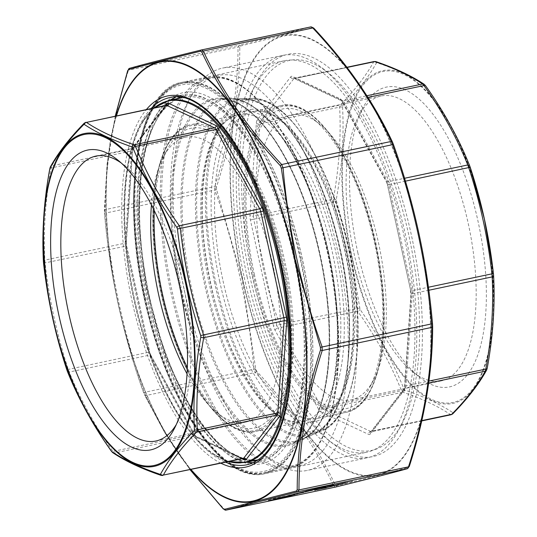 <?xml version="1.0" encoding="UTF-8"?>
<svg xmlns="http://www.w3.org/2000/svg" width="537" height="537" viewBox="0 0 537 537"><rect width="100%" height="100%" fill="white"/><g stroke="black" fill="none" stroke-linecap="round" stroke-linejoin="round"><path stroke-width="0.4" stroke-dasharray="2.69 2.01" d="M254.31 274.179A153.193 62.057 -101.9 0 0 369.704 387.519A153.193 62.057 -101.9 0 0 375.202 246.013A153.193 62.057 -101.9 0 0 313.064 118.758A153.193 62.057 -101.9 0 0 254.31 274.179M264.103 271.984A145.587 58.976 -101.9 0 0 351.305 399.83A145.587 58.976 -101.9 0 0 373.765 379.699A145.587 58.976 -101.9 0 0 378.988 245.214A145.587 58.976 -101.9 0 0 319.938 124.275A145.587 58.976 -101.9 0 0 291.262 114.918A145.587 58.976 -101.9 0 0 264.103 271.984M353.943 253.048A145.587 58.976 -101.9 0 0 412.47 371.537A145.587 58.976 -101.9 0 0 441.146 380.894A145.587 58.976 -101.9 0 0 468.835 226.278A145.587 58.976 -101.9 0 0 381.102 95.989A145.587 58.976 -101.9 0 0 358.642 116.12A145.587 58.976 -101.9 0 0 353.943 253.048M357.756 252.377A153.193 62.057 -101.9 0 0 419.35 377.061A153.193 62.057 -101.9 0 0 478.655 224.211A153.193 62.057 -101.9 0 0 362.703 108.299A153.193 62.057 -101.9 0 0 357.756 252.377M252.296 275.414A199.281 80.725 -101.9 0 0 402.414 422.854A199.281 80.725 -101.9 0 0 409.563 238.77A199.281 80.725 -101.9 0 0 328.725 73.227A199.281 80.725 -101.9 0 0 252.296 275.414M244.194 277.233A205.577 83.275 -101.9 0 0 367.335 457.766A205.577 83.275 -101.9 0 0 399.051 429.332A205.577 83.275 -101.9 0 0 406.428 239.435A205.577 83.275 -101.9 0 0 323.039 68.662A205.577 83.275 -101.9 0 0 282.543 55.445A205.577 83.275 -101.9 0 0 244.194 277.233M184.191 289.879A205.577 83.275 -101.9 0 0 266.835 457.195A205.577 83.275 -101.9 0 0 307.332 470.412A205.577 83.275 -101.9 0 0 346.425 252.075A205.577 83.275 -101.9 0 0 222.54 68.092A205.577 83.275 -101.9 0 0 190.823 96.526A205.577 83.275 -101.9 0 0 184.191 289.879M181.029 290.436A199.281 80.725 -101.9 0 0 261.15 452.631A199.281 80.725 -101.9 0 0 338.297 253.793A199.281 80.725 -101.9 0 0 187.46 103.003A199.281 80.725 -101.9 0 0 181.029 290.436M374.282 61.5L373.651 61.916C366.18 75.516 355.044 89.894 340.25 105.037L339.639 107.125C341.183 137.083 339.062 167.812 333.282 199.308L333.537 202.362C344.908 236.938 352.614 272.279 356.662 308.399L357.689 311.252C375.94 336.941 390.527 363.401 401.454 390.641L402.857 392.205C422.418 398.904 438.313 406.375 450.55 414.611L451.154 414.718M493.577 275.36C495.134 305.54 493.006 336.424 487.193 368.006L486.884 369.053C479.36 382.794 468.17 397.239 453.315 412.389L452.691 412.55C440.36 404.314 424.384 396.809 404.764 390.03L404.052 389.244C393.024 361.878 378.363 335.283 360.072 309.466L350.681 254.176L336.196 199.939C341.962 168.209 344.089 137.331 342.579 107.293L342.888 106.245C357.736 90.961 368.926 76.509 376.457 62.91L377.081 62.748C396.736 69.441 412.711 76.945 425.009 85.269L425.713 86.054C444.072 111.877 458.732 138.472 469.694 165.832M336.196 199.939A2.571 1.228 -169.7 0 0 333.282 199.308L253.424 216.143L259.78 123.953L339.639 107.125A2.571 1.457 177.2 0 1 342.579 107.293M342.888 106.245A2.571 2.094 44.2 0 0 340.25 105.037L260.391 121.872L293.793 78.744L373.651 61.916A2.571 2.323 29 0 1 376.457 62.91M377.081 62.748A2.571 2.121 109 0 0 375.947 61.634M359.555 308.03L276.803 325.227L253.686 219.19L336.323 201.469M425.009 85.269A2.571 2.349 123.8 0 0 424.23 84.336M404.052 389.244A2.571 1.517 158 0 1 401.454 390.641L321.596 407.469L277.83 328.08L357.689 311.252A2.571 1.289 144.7 0 0 360.072 309.466M452.691 412.55A2.571 2.349 123.8 0 1 450.55 414.611L370.698 431.446L323.005 409.033L402.857 392.205A2.571 2.121 109 0 0 404.764 390.03M452.812 413.779A2.571 2.094 44.2 0 0 453.315 412.389M486.616 370.107A2.571 2.323 29 0 0 486.884 369.053M154.22 107.877A184.627 74.791 -101.9 0 0 142.473 121.825A184.627 74.791 -101.9 0 0 133.908 300.109A184.627 74.791 -101.9 0 0 212.383 453.564A184.627 74.791 -101.9 0 0 228.769 461.585M162.785 475.493L162.1 475.406C142.54 468.707 126.645 461.236 114.408 452.993L113.005 451.429C94.754 425.74 80.167 399.28 69.239 372.047L68.212 369.194C56.841 334.618 49.136 299.27 45.088 263.15L44.833 260.103C43.289 230.145 45.403 199.415 51.183 167.913L51.8 165.832C59.271 152.226 70.407 137.855 85.202 122.705L86.45 122.389M154.247 210.578A153.193 62.057 78.1 0 1 167.296 149.481A153.193 62.057 78.1 0 1 274.078 230.4A153.193 62.057 78.1 0 1 255.149 427.848A153.193 62.057 78.1 0 1 223.936 418.242A153.193 62.057 78.1 0 1 187.346 367.61M151.441 204.98A145.587 58.976 78.1 0 1 163.235 157.307A145.587 58.976 78.1 0 1 185.695 137.17A145.587 58.976 78.1 0 1 273.165 266.238A145.587 58.976 78.1 0 1 246.725 421.847A145.587 58.976 78.1 0 1 245.738 422.082A145.587 58.976 78.1 0 1 217.062 412.725A145.587 58.976 78.1 0 1 187.037 373.859M121.134 162.919A145.587 58.976 78.1 0 1 124.53 165.463A145.587 58.976 78.1 0 1 183.58 286.396A145.587 58.976 78.1 0 1 178.358 420.88A145.587 58.976 78.1 0 1 176.284 424.572M67.427 371.47A2.571 1.517 -22 0 0 69.239 372.047L149.648 355.098L193.407 434.487L113.005 451.429A2.571 1.289 -35.3 0 1 111.401 451.228M112.77 452.664A2.571 2.349 123.8 0 0 114.408 452.993L194.817 436.051L242.509 458.457L162.1 475.406A2.571 2.121 109 0 1 161.053 475.366M43.557 263.197L125.497 246.208L148.615 352.245L66.783 369.724M49.793 168.725A2.571 1.228 10.3 0 1 51.183 167.913L131.592 150.971L125.235 243.154L44.833 260.103A2.571 1.457 -2.8 0 0 43.41 261.351M84.188 123.221A2.571 2.094 44.2 0 1 85.202 122.705L165.611 105.762L132.203 148.883L51.8 165.832A2.571 2.323 29 0 0 50.384 166.893M335.511 487.052A1.544 1.309 76.2 0 0 336.471 485.777L335.242 485.005C316.723 445.428 290.524 407.516 256.646 371.275L255.693 368.892L241.979 278.045L216.612 189.648L216.478 187.051C231.991 138.707 239.764 92.122 239.804 47.29L240.583 46.001L312.648 27.595A1.544 1.483 74.6 0 0 311.051 26.857L239.14 45.229L238.032 47.061C238.019 91.914 230.259 138.405 214.76 186.52L214.941 190.219C235.683 248.208 248.685 307.829 253.941 369.073L255.303 372.477C289.188 408.67 315.333 446.495 333.725 485.951L335.477 487.059M225.949 510.143L224.204 509.036C190.32 472.842 164.174 435.017 145.782 395.561L144.413 392.158C123.671 334.175 110.676 274.555 105.42 213.303L105.232 209.605C105.252 164.752 113.005 118.261 128.511 70.146L129.618 68.313L239.14 45.229A1.544 1.309 76.2 0 1 240.583 46.001M335.242 485.005A1.544 1.087 -25.3 0 1 333.725 485.951L224.204 509.036A1.544 0.92 137.1 0 1 223.271 508.915M312.648 27.595L313.877 28.367C347.869 64.682 374.067 102.594 392.466 142.097M432.634 326.321C432.607 371.403 424.834 417.987 409.308 466.082L408.536 467.371C392.211 471.936 368.194 478.071 336.471 485.777M249.826 276.045A205.577 83.275 -101.9 0 0 332.47 443.361A205.577 83.275 -101.9 0 0 412.06 238.247A205.577 83.275 -101.9 0 0 256.458 82.691A205.577 83.275 -101.9 0 0 249.826 276.045M247.04 276.535A200.026 81.027 -101.9 0 0 327.456 439.333A200.026 81.027 -101.9 0 0 366.858 452.194A200.026 81.027 -101.9 0 0 404.891 239.757A200.026 81.027 -101.9 0 0 284.355 60.741A200.026 81.027 -101.9 0 0 253.498 88.404A200.026 81.027 -101.9 0 0 247.04 276.535M256.646 371.275A1.544 0.92 -42.9 0 1 255.303 372.477L145.782 395.561A1.544 1.087 154.7 0 1 144.581 395.044L164.852 432.822L190.078 469.741M407.469 468.673A1.544 1.483 74.6 0 0 408.536 467.371M255.693 368.892L143.567 392.52L164.866 432.802L190.132 469.727M216.612 189.648L104.487 213.29C109.79 274.783 122.812 334.531 143.574 392.52L144.581 395.044A1.544 1.087 154.7 0 1 144.534 394.903M216.478 187.051A1.544 0.886 17.6 0 0 214.76 186.52L105.232 209.605A1.544 1.054 0.3 0 0 104.353 210.551L104.353 210.551A1.544 1.054 0.3 0 0 104.366 210.679L104.487 213.29C109.763 274.662 122.785 334.41 143.567 392.52M239.804 47.29A1.544 1.054 0.3 0 0 238.032 47.061L128.511 70.146A1.544 0.886 17.6 0 0 127.699 70.636M115.294 116.079L107.078 164.054L104.366 210.679M318.864 489.462L315.447 489.905L327.644 487.247L318.83 489.308M315.488 490.086L314.87 490.261M326.221 487.824L316.897 489.596L326.657 487.69M316.924 489.737L316.481 489.912M333.396 484.777L314.87 488.63L333.363 484.622M326.013 486.663L305.768 490.952L325.979 486.509M309.681 490.382L312.373 489.576L309.654 490.274M316.051 489.18L302.096 491.892L314.83 489.476M313.011 489.791L316.582 489.1M314.447 489.59L312.97 489.61M299.935 492.966L293.887 493.966L310.809 490.402L299.901 492.812M310.829 490.516L311.292 490.456M293.927 494.147L293.477 494.282M295.545 493.765L309.137 490.758L295.256 493.899M294.504 494.349L288.456 495.356L305.372 491.791L294.471 494.201M305.399 491.905L305.855 491.838M288.497 495.537L288.047 495.671M290.114 495.148L303.7 492.147L289.819 495.282M290.114 495.382L292.806 494.577L290.094 495.268M284.348 497.309L268.218 500.544L284.315 497.155M352.715 481.293L345.257 482.944M345.747 482.763L346.197 482.703M344.882 483.052L336.806 484.455L352.681 481.139M328.248 486.824L340.364 484.079L327.61 487.012M329.758 486.455L330.342 486.462M333.403 485.636L339.115 484.287L333.43 485.757M332.39 486.247L332.933 486.086M328.409 486.978L320.911 488.536L330.456 486.334L333.745 485.77L328.443 487.16M333.766 485.857L334.477 485.75M277.072 498.712L279.764 497.906L277.045 498.604M289.785 495.919L273.655 499.155L289.752 495.765M291.953 495.362L275.83 498.598L291.92 495.208M285.805 496.571L279.757 497.577L296.679 494.013L285.771 496.423M296.699 494.127L297.156 494.06M279.797 497.759L279.347 497.893M281.415 497.369L295.001 494.369L281.126 497.504M219.714 281.583A159.321 64.541 78.1 0 1 284.194 122.805A159.321 64.541 78.1 0 1 342.975 392.393A159.321 64.541 78.1 0 1 219.714 281.583M215.78 282.583A169.35 68.602 -101.9 0 0 346.788 400.374A169.35 68.602 -101.9 0 0 284.315 113.824A169.35 68.602 -101.9 0 0 215.78 282.583M251.987 274.729A156.75 63.5 78.1 0 1 281.234 105.621A156.75 63.5 78.1 0 1 375.692 245.906A156.75 63.5 78.1 0 1 345.888 412.389A156.75 63.5 78.1 0 1 251.987 274.729M223.023 280.838A156.75 63.5 -101.9 0 0 316.917 418.491A156.75 63.5 -101.9 0 0 346.727 252.014A156.75 63.5 -101.9 0 0 252.269 111.723A156.75 63.5 -101.9 0 0 223.023 280.838M253.31 274.434A155.723 63.084 -101.9 0 0 373.786 382.747A155.723 63.084 -101.9 0 0 316.333 119.248A155.723 63.084 -101.9 0 0 253.31 274.434M484.367 220.036A169.148 68.521 78.1 0 1 415.913 388.6A169.148 68.521 78.1 0 1 353.507 102.386A169.148 68.521 78.1 0 1 484.367 220.036M320.911 411.986L368.604 434.393A7.706 3.121 -101.9 0 0 370.476 433.916L403.878 390.788A7.706 3.121 -101.9 0 0 404.797 387.667L411.154 295.478A7.706 3.121 -101.9 0 0 410.765 290.906L387.647 184.869A7.706 3.121 -101.9 0 0 386.103 180.586L342.338 101.204A7.706 3.121 -101.9 0 0 340.23 98.855L292.537 76.442A7.706 3.121 -101.9 0 0 290.665 76.919L257.263 120.046A7.706 3.121 -101.9 0 0 256.344 123.168L249.987 215.357A7.706 3.121 -101.9 0 0 250.376 219.935L273.494 325.972A7.706 3.121 -101.9 0 0 275.038 330.248L318.803 409.637A7.706 3.121 -101.9 0 0 320.911 411.986A2.571 2.249 -64.8 0 1 323.005 409.033A5.142 2.081 78.1 0 1 321.596 407.469A2.571 1.416 -28.9 0 0 318.803 409.637M190.333 288.06A175.606 71.132 78.1 0 1 261.398 113.059A175.606 71.132 78.1 0 1 326.187 410.194A175.606 71.132 78.1 0 1 190.333 288.06M214.619 282.845A170.357 69.011 78.1 0 1 251.786 98.452A170.357 69.011 78.1 0 1 349.063 251.524A170.357 69.011 78.1 0 1 321.838 430.828A170.357 69.011 78.1 0 1 214.619 282.845M328.637 252.759A174.592 70.723 -101.9 0 0 229.574 98.821A174.592 70.723 -101.9 0 0 191.487 287.798A174.592 70.723 -101.9 0 0 301.364 439.454A174.592 70.723 -101.9 0 0 328.637 252.759M347.07 67.461L295.041 78.422L342.734 100.835L366.892 95.747M405.428 181.164L388.936 184.641L412.054 290.678L428.412 287.235M428.674 383.082L405.348 387.996L371.946 431.124L421.827 420.612M428.815 290.248L412.315 293.726L405.959 385.915L428.942 381.075M367.939 97.385L344.143 102.399L387.909 181.788L404.556 178.277M351.01 254.095A170.028 68.877 -101.9 0 0 454.007 403.139A170.028 68.877 -101.9 0 0 484.575 219.975A170.028 68.877 -101.9 0 0 381.572 70.931A170.028 68.877 -101.9 0 0 351.01 254.095M370.476 433.916A2.571 2.222 37.8 0 1 370.745 431.862A2.571 2.222 37.8 0 1 371.946 431.124A5.142 2.081 78.1 0 1 371.342 431.54A5.142 2.081 78.1 0 1 370.698 431.446A2.571 2.249 -64.8 0 0 368.604 434.393M275.038 330.248A2.571 1.416 -28.9 0 1 277.83 328.08A5.142 2.081 78.1 0 1 276.803 325.227L273.494 325.972M421.76 420.914L370.745 431.862L404.146 388.734A2.571 2.222 37.8 0 1 405.348 387.996A5.142 2.081 78.1 0 0 405.959 385.915A2.571 1.349 3.9 0 0 404.536 387.009L410.886 294.82L410.557 290.967L412.054 290.678A5.142 2.081 78.1 0 1 412.315 293.726A2.571 1.349 3.9 0 0 410.886 294.82A2.571 1.349 3.9 0 0 411.154 295.478M290.665 76.919A2.571 2.222 37.8 0 0 293.793 78.744A5.142 2.081 78.1 0 1 294.404 78.328A5.142 2.081 78.1 0 1 295.041 78.422A2.571 2.249 -64.8 0 1 292.537 76.442M256.344 123.168A2.571 1.349 3.9 0 0 259.78 123.953A5.142 2.081 78.1 0 1 260.391 121.872A2.571 2.222 37.8 0 1 257.263 120.046M250.376 219.935L253.686 219.19A5.142 2.081 78.1 0 1 253.424 216.143A2.571 1.349 3.9 0 1 249.987 215.357M410.765 290.906L387.432 184.929L388.936 184.641A5.142 2.081 78.1 0 0 387.909 181.788A2.571 1.416 -28.9 0 1 386.15 181.345L341.418 100.688A2.571 2.249 -64.8 0 0 342.734 100.835A5.142 2.081 78.1 0 1 344.143 102.399A2.571 1.416 -28.9 0 1 342.384 101.956A2.571 1.416 -28.9 0 1 342.338 101.204M346.922 67.259L293.739 78.281L341.431 100.694A2.571 2.249 -64.8 0 1 340.23 98.855M387.647 184.869L386.15 181.345A2.571 1.416 -28.9 0 1 386.103 180.586M403.878 390.788A2.571 2.222 37.8 0 1 404.146 388.734L404.536 387.009A2.571 1.349 3.9 0 0 404.797 387.667M261.009 459.135A185.017 74.952 -101.9 0 0 294.612 261.371A185.017 74.952 -101.9 0 0 183.446 97.345A185.017 74.952 -101.9 0 0 148.266 293.84A185.017 74.952 -101.9 0 0 259.76 459.424A185.017 74.952 -101.9 0 0 261.009 459.135M245.503 462.431A185.017 74.952 78.1 0 1 134.008 296.847A185.017 74.952 78.1 0 1 169.195 100.345M241.945 458.806L196.723 437.554A7.095 2.873 78.1 0 1 194.783 435.393L151.018 356.011A7.095 2.873 78.1 0 1 149.595 352.071L126.477 246.033A7.095 2.873 78.1 0 1 126.121 241.825L132.478 149.635A7.095 2.873 78.1 0 1 133.317 146.762L165.242 105.554M239.16 111.884A159.321 64.541 -101.9 0 0 235.871 359.199A159.321 64.541 -101.9 0 0 344.264 331.51A159.321 64.541 -101.9 0 0 239.16 111.884M236.642 100.318A171.162 69.333 78.1 0 1 349.547 336.263A171.162 69.333 78.1 0 1 233.105 366.012A171.162 69.333 78.1 0 1 236.642 100.318M237.408 114.878A156.75 63.5 78.1 0 1 238.475 114.636A156.75 63.5 78.1 0 1 332.933 254.921A156.75 63.5 78.1 0 1 303.123 421.397A156.75 63.5 78.1 0 1 208.947 282.428A156.75 63.5 78.1 0 1 237.408 114.878M190.051 124.859A156.75 63.5 -101.9 0 0 161.59 292.41A156.75 63.5 -101.9 0 0 255.766 431.379A156.75 63.5 -101.9 0 0 285.577 264.902A156.75 63.5 -101.9 0 0 191.112 124.611A156.75 63.5 -101.9 0 0 190.051 124.859M189.353 126.061A155.723 63.084 78.1 0 1 292.081 340.727A155.723 63.084 78.1 0 1 186.138 367.791A155.723 63.084 78.1 0 1 189.353 126.061M180.056 97.311A186.05 75.368 78.1 0 1 294.806 255.961A186.05 75.368 78.1 0 1 262.15 459.947A186.05 75.368 78.1 0 1 256.673 460.827M252.934 460.867A186.05 75.368 78.1 0 1 148.776 293.732A186.05 75.368 78.1 0 1 176.626 98.781M264.613 471.244A197.609 80.053 -101.9 0 0 268.695 164.497A197.609 80.053 -101.9 0 0 134.257 198.838A197.609 80.053 -101.9 0 0 264.613 471.244M266.318 472.459A199.153 80.678 78.1 0 1 264.969 472.775A199.153 80.678 78.1 0 1 144.963 294.538A199.153 80.678 78.1 0 1 182.828 83.027A199.153 80.678 78.1 0 1 302.485 259.593A199.153 80.678 78.1 0 1 266.318 472.459M291.611 467.13A199.153 80.678 -101.9 0 0 327.771 254.263A199.153 80.678 -101.9 0 0 208.121 77.697A199.153 80.678 -101.9 0 0 206.772 78.013A199.153 80.678 -101.9 0 0 170.605 290.879A199.153 80.678 -101.9 0 0 290.262 467.445A199.153 80.678 -101.9 0 0 291.611 467.13M207.906 78.825A198.126 80.261 78.1 0 1 338.605 351.936A198.126 80.261 78.1 0 1 203.818 386.372A198.126 80.261 78.1 0 1 207.906 78.825M212.316 99.056A177.418 71.871 -101.9 0 0 208.651 374.457A177.418 71.871 -101.9 0 0 329.356 343.62A177.418 71.871 -101.9 0 0 212.316 99.056M213.296 99.882A176.405 71.461 78.1 0 1 220.063 98.983A176.405 71.461 78.1 0 1 320.79 257.478A176.405 71.461 78.1 0 1 292.598 443.146A176.405 71.461 78.1 0 1 182.761 295.169A176.405 71.461 78.1 0 1 213.296 99.882M235.662 99.493A172.169 69.743 -101.9 0 0 204.711 284.966A172.169 69.743 -101.9 0 0 309.01 435.89A172.169 69.743 -101.9 0 0 313.064 434.527A172.169 69.743 -101.9 0 0 340.586 253.31A172.169 69.743 -101.9 0 0 242.274 98.613A172.169 69.743 -101.9 0 0 235.662 99.493M166.215 105.346A5.142 2.081 -101.9 0 0 165.611 105.762A1.953 1.692 -142.2 0 0 166.517 105.205L133.116 148.326A1.953 1.692 -142.2 0 1 132.203 148.883A5.142 2.081 -101.9 0 0 131.592 150.971A1.953 1.027 -176.1 0 0 132.679 150.138L126.323 242.328A1.953 1.027 -176.1 0 1 125.235 243.154A5.142 2.081 -101.9 0 0 125.497 246.208L126.477 246.033M126.121 241.825A1.953 1.027 -176.1 0 1 126.323 242.328L126.638 245.986L149.756 352.024L148.615 352.245A5.142 2.081 -101.9 0 0 149.648 355.098A1.953 1.074 -28.9 0 1 150.978 355.434L194.743 434.822A1.953 1.074 -28.9 0 0 193.407 434.487A5.142 2.081 -101.9 0 0 194.817 436.051A1.953 1.705 -64.8 0 1 195.804 436.158L243.496 458.564A1.953 1.705 -64.8 0 0 242.509 458.457A5.142 2.081 -101.9 0 0 243.154 458.551M132.478 149.635A1.953 1.027 -176.1 0 1 132.679 150.138L133.116 148.326A1.953 1.692 -142.2 0 0 133.317 146.762M151.018 356.011A1.953 1.074 -28.9 0 0 150.978 355.434L149.595 352.071M196.723 437.554A1.953 1.705 -64.8 0 0 195.804 436.158L194.743 434.822A1.953 1.074 -28.9 0 1 194.783 435.393M242.174 277.998A224.849 91.082 -101.9 0 0 378.384 475.097A224.849 91.082 -101.9 0 0 418.806 232.877A224.849 91.082 -101.9 0 0 282.596 35.778A224.849 91.082 -101.9 0 0 242.174 277.998M418.679 232.91A224.318 90.874 78.1 0 1 327.899 456.457A224.318 90.874 78.1 0 1 245.134 76.885A224.318 90.874 78.1 0 1 418.679 232.91M144.876 298.069A200.026 81.027 -101.9 0 0 264.694 473.721A200.026 81.027 -101.9 0 0 302.009 257.928A200.026 81.027 -101.9 0 0 182.191 82.268A200.026 81.027 -101.9 0 0 144.876 298.069M300.686 258.223A198.999 80.61 78.1 0 1 220.15 456.537A198.999 80.61 78.1 0 1 146.729 119.811A198.999 80.61 78.1 0 1 300.686 258.223M297.008 259.163A189.642 76.825 -101.9 0 0 150.293 127.256A189.642 76.825 -101.9 0 0 220.257 448.153A189.642 76.825 -101.9 0 0 297.008 259.163M175.841 97.009A187.588 75.992 78.1 0 1 181.996 95.022A187.588 75.992 78.1 0 1 294.363 259.754A187.588 75.992 78.1 0 1 259.371 462.135A187.588 75.992 78.1 0 1 252.934 462.8M246.57 462.203A187.588 75.992 78.1 0 1 147.004 297.397A187.588 75.992 78.1 0 1 170.263 100.124M151.085 108.534A187.588 75.992 -101.9 0 0 134.586 300.015A187.588 75.992 -101.9 0 0 225.634 462.243M253.021 462.766L259.371 462.135L246.953 464.753A187.588 75.992 -101.9 0 0 282.623 265.526A187.588 75.992 -101.9 0 0 169.585 97.64L181.996 95.022L175.935 97.009M220.942 463.236A189.642 76.825 78.1 0 1 131.941 300.613A189.642 76.825 78.1 0 1 146.393 109.521M116.489 115.824A224.318 90.874 -101.9 0 0 118.321 304.09A224.318 90.874 -101.9 0 0 191.038 469.539M190.769 469.593A224.849 91.082 78.1 0 1 118.194 304.123A224.849 91.082 78.1 0 1 116.22 115.885M281.234 105.621L252.269 111.723C281.22 102.721 326.321 165.06 343.62 245.033C353.521 289.315 355.736 328.866 350.265 363.677C344.089 396.581 332.974 414.853 316.917 418.491L345.888 412.389C378.035 407.1 392.701 337.666 379.203 261.143C365.382 173.458 317.226 95.646 281.234 105.621M319.938 124.275L313.064 118.758M373.765 379.699L369.704 387.519M381.102 95.989L291.262 114.918M441.146 380.894L351.305 399.83M412.47 371.537L419.35 377.061M358.642 116.12L362.703 108.299M328.725 73.227L323.039 68.662M402.414 422.854L399.051 429.332M282.543 55.445L222.54 68.092M367.335 457.766L307.332 470.412M261.15 452.631L266.835 457.195M187.46 103.003L190.823 96.526M251.786 98.452L229.574 98.821C257.277 97.298 293.189 141.365 314.863 205.248C350.379 302.318 342.411 426.573 301.364 439.454L321.838 430.828C352.99 419.108 366.301 347.62 352.923 269.621C338.834 178.599 290.423 95.573 251.786 98.452M258.357 459.726L259.76 459.424C222.949 470.036 169.981 393.97 149.93 298.659C131.082 216.894 138.674 132.552 166.577 106.897C171.733 101.808 177.358 98.627 183.446 97.345L182.043 97.64M255.766 431.379L303.123 421.397C274.085 430.446 228.829 367.691 211.625 287.443C201.838 243.321 199.677 203.946 205.147 169.309C211.169 137.217 221.949 119.066 237.502 114.858L190.017 124.873C158.576 131.451 144.48 200.281 157.797 275.857C171.618 363.542 219.774 441.354 255.766 431.379M217.062 412.725L223.936 418.242M163.235 157.307L167.296 149.481M155.898 441.011L245.738 422.082M95.855 156.106L185.695 137.17M124.53 165.463L117.65 159.939M178.358 420.88L174.297 428.707M264.969 472.775L290.262 467.445C336.974 460.712 353.171 345.513 324.234 236.441C300.707 140.526 247.96 67.347 208.121 77.697L182.828 83.027C141.748 89.887 123.262 178.083 140.365 275.226C157.959 386.546 218.948 485.394 264.969 472.775M242.274 98.613L220.063 98.983C236.998 99.009 254.525 111.85 272.662 137.512C285.516 156.2 296.713 179.197 306.238 206.517C323.207 256.867 330.765 306.083 328.913 354.172C325.751 403.401 313.648 433.064 292.598 443.146L313.064 434.527C349.963 421.431 360.864 324.919 336.766 234.998C317.327 157.415 275.857 96.741 242.274 98.613M142.473 121.825L154.079 107.903M228.628 461.612L212.383 453.564M327.456 439.333L332.47 443.361M253.498 88.404L256.458 82.691M284.355 60.741L182.191 82.268C135.27 89.028 118.999 204.731 148.071 314.286C171.706 410.624 224.681 484.119 264.694 473.721L366.858 452.194M246.906 462.135L241.382 460.618L223.157 449.899L195.676 418.028L166.114 358.28L145.769 285.261L138.184 218.478L141.755 159.724L153.844 120.758L170.598 100.05M115.24 116.086L107.064 163.993L104.487 213.29"/><path stroke-width="0.81" d="M450.55 414.611L451.798 414.296C466.593 399.145 477.729 384.774 485.2 371.168L485.817 369.087C491.597 337.585 493.711 306.855 492.167 276.897L491.912 273.85C487.864 237.73 480.159 202.382 468.788 167.812L467.761 164.96C456.833 137.72 442.246 111.26 423.995 85.571L422.592 84.007C410.355 75.764 394.46 68.293 374.9 61.594L375.947 61.634A2.571 2.121 109 0 0 374.9 61.594L347.07 67.461M425.713 86.054A2.571 1.289 144.7 0 0 425.599 85.772C443.958 111.615 458.645 138.251 469.647 165.678L469.647 165.678A2.571 1.517 158 0 1 469.694 165.832L484.401 219.029L493.221 271.843M404.556 178.277L467.761 164.96A2.571 1.517 158 0 1 469.647 165.678L470.224 167.269C481.642 202.013 489.388 237.522 493.456 273.816L493.577 275.36A2.571 1.457 177.2 0 1 493.597 275.508L493.597 275.508A2.571 1.457 177.2 0 1 492.167 276.897L428.815 290.248M375.947 61.634C395.655 68.374 411.745 75.945 424.23 84.336L424.23 84.336A2.571 2.349 123.8 0 0 422.592 84.007L366.892 95.747M424.23 84.336L425.599 85.772A2.571 1.289 144.7 0 0 423.995 85.571L367.939 97.385M470.224 167.269L405.428 181.164M487.193 368.006A2.571 1.228 -169.7 0 1 487.207 368.281C493.013 336.592 495.148 305.667 493.597 275.508L493.456 273.816L491.912 273.85L428.412 287.235M421.827 420.612L451.798 414.296A2.571 2.094 44.2 0 0 452.812 413.779L451.154 414.712M428.674 383.082L485.2 371.168A2.571 2.323 29 0 0 486.616 370.107L487.207 368.281A2.571 1.228 -169.7 0 1 485.817 369.087L428.942 381.075M486.616 370.107L486.616 370.107C478.997 383.955 467.727 398.514 452.812 413.779M228.769 461.585A184.627 74.791 -101.9 0 0 245.758 461.948A184.627 74.791 -101.9 0 0 274.931 246.181A184.627 74.791 -101.9 0 0 154.22 107.877M151.703 449.65A153.193 62.057 78.1 0 1 52.901 279.636A153.193 62.057 78.1 0 1 117.65 159.939A153.193 62.057 78.1 0 1 179.794 287.194A153.193 62.057 78.1 0 1 174.297 428.707A153.193 62.057 78.1 0 1 151.703 449.65M194.112 430.755A2.571 2.094 44.2 0 0 196.75 431.963C181.956 447.106 170.82 461.484 163.349 475.084L243.154 458.551A5.142 2.081 -101.9 0 0 243.758 458.142L277.159 415.014L196.75 431.963L197.361 429.882L277.77 412.933L284.127 320.743L203.718 337.692C197.938 369.194 195.817 399.924 197.361 429.882A2.571 1.457 -2.8 0 1 194.421 429.707C192.911 399.582 195.045 368.697 200.804 337.061L200.677 335.531C189.279 300.727 181.533 265.204 177.445 228.97L176.928 227.534C158.59 201.643 143.929 175.049 132.948 147.756L132.236 146.97C112.575 140.17 96.6 132.666 84.309 124.45L83.685 124.611C68.796 139.801 57.607 154.247 50.116 167.947L49.807 168.994C43.987 200.67 41.859 231.548 43.423 261.64L43.551 263.17C47.625 299.525 55.371 335.041 66.789 369.731L67.306 371.168C78.315 398.608 92.975 425.197 111.287 450.946L111.991 451.731C124.329 460.075 140.305 467.579 159.919 474.252L160.543 474.09C168.108 460.444 179.298 445.999 194.112 430.755L194.421 429.707M132.236 146.97A2.571 2.121 109 0 1 134.143 144.795L214.545 127.853L166.853 105.44A5.142 2.081 -101.9 0 0 166.215 105.346L86.45 122.389C98.687 130.632 114.582 138.096 134.143 144.795L135.546 146.366C146.473 173.599 161.06 200.059 179.311 225.748L180.338 228.601C184.386 264.721 192.092 300.069 203.463 334.638L203.718 337.692A2.571 1.228 10.3 0 1 200.804 337.061M187.346 367.61A153.193 62.057 78.1 0 1 154.247 210.578M187.037 373.859A145.587 58.976 78.1 0 1 151.441 204.98M176.284 424.572A145.587 58.976 78.1 0 1 156.885 440.783A145.587 58.976 78.1 0 1 155.898 441.011A145.587 58.976 78.1 0 1 68.165 310.722A145.587 58.976 78.1 0 1 95.855 156.106A145.587 58.976 78.1 0 1 121.134 162.919M111.991 451.731A2.571 2.349 123.8 0 0 112.77 452.664C125.255 461.055 141.345 468.626 161.053 475.366L161.053 475.366A2.571 2.121 109 0 1 159.919 474.252L160.543 474.09A2.571 2.323 29 0 0 163.349 475.084L243.758 458.142A1.953 1.692 -142.2 0 1 246.134 459.524A7.095 2.873 78.1 0 1 244.416 459.967L241.945 458.806M112.77 452.664L111.401 451.228A2.571 1.289 -35.3 0 1 111.287 450.946M111.401 451.228C93.042 425.385 78.355 398.749 67.353 371.322L66.789 369.731C55.358 334.994 47.612 299.478 43.544 263.184L43.551 263.17M43.557 263.197L43.403 261.499A2.571 1.457 -2.8 0 0 43.423 261.64M43.41 261.351A2.571 1.457 -2.8 0 0 43.403 261.499C41.852 231.333 43.987 200.408 49.793 168.725L49.793 168.725A2.571 1.228 10.3 0 0 49.807 168.994M200.677 335.531L283.865 317.696L260.747 211.659L177.445 228.97M49.793 168.725L50.384 166.893A2.571 2.323 29 0 0 50.116 167.947M50.384 166.893C58.003 153.045 69.273 138.486 84.188 123.221L84.188 123.221A2.571 2.094 44.2 0 0 83.685 124.611M176.928 227.534A2.571 1.289 -35.3 0 1 179.311 225.748L259.72 208.806L215.955 129.417L135.546 146.366A2.571 1.517 -22 0 0 132.948 147.756M165.242 105.554L166.725 103.641A7.095 2.873 78.1 0 1 168.443 103.198A1.953 1.705 -64.8 0 1 166.853 105.44L86.45 122.389A2.571 2.349 123.8 0 0 84.309 124.45M332.39 486.247L320.945 488.717L332.893 485.904M334.477 485.75L333.766 485.857M330.342 486.462L340.23 484.206L329.758 486.455M327.61 487.012L328.248 486.824M344.882 483.052L332.316 485.79L345.217 482.763M345.747 482.763L346.197 482.703M284.355 497.336L268.258 500.726L284.348 497.309M290.128 495.45L292.846 494.758L290.114 495.382M304.741 491.764L293.927 494.147L304.741 491.764M311.292 490.456L310.829 490.516M293.477 494.282L293.927 494.147M309.695 490.456L312.413 489.757L309.681 490.382M326.019 486.69L305.808 491.133L326.013 486.663M333.403 484.804L314.91 488.811L333.396 484.777M115.24 116.086L127.699 70.636L129.531 68.333A1.544 1.483 74.6 0 1 129.618 68.313C145.842 63.816 169.813 57.694 201.523 49.941L203.275 51.049C221.667 90.505 247.812 128.33 281.697 164.523L283.059 167.927C288.315 229.178 301.317 288.792 322.059 346.781L322.24 350.48C306.741 398.602 298.981 445.086 298.968 489.939L297.86 491.771L225.923 510.15L335.477 487.059C367.187 479.306 391.158 473.184 407.382 468.694L408.489 466.854C423.995 418.739 431.748 372.248 431.768 327.395L431.58 323.697C426.324 262.445 413.329 202.825 392.587 144.842L391.218 141.446C372.826 101.983 346.68 64.158 312.796 27.964L311.077 26.85L313.729 28.092A1.544 0.92 -42.9 0 1 313.877 28.367M314.87 490.261L315.488 490.086M314.447 489.59L297.337 493.295L314.789 489.294M316.582 489.1L316.051 489.18M299.31 493.154L288.497 495.537L299.31 493.154M305.855 491.838L305.399 491.905M288.047 495.671L288.497 495.537M277.085 498.786L279.804 498.088L277.072 498.712M289.785 495.946L273.695 499.336L289.785 495.919M291.96 495.389L275.87 498.779L291.953 495.362M290.611 495.376L279.797 497.759L290.611 495.376M297.156 494.06L296.699 494.127M279.347 497.893L279.797 497.759M190.132 469.727L223.123 508.633L224.352 509.405L296.417 490.999L297.196 489.71C297.27 444.69 305.043 398.105 320.522 349.949L320.388 347.352L295.021 258.955L281.307 168.108L280.354 165.725C246.369 129.33 220.17 91.424 201.758 52.002L200.529 51.223C168.712 58.956 144.688 65.091 128.464 69.635A1.544 1.483 74.6 0 1 129.531 68.333C145.789 63.829 169.773 57.707 201.489 49.948L201.489 49.948A1.544 1.309 76.2 0 1 201.523 49.941L311.077 26.85M224.352 509.405A1.544 1.483 74.6 0 0 225.949 510.143L335.477 487.059A1.544 1.309 76.2 0 0 335.511 487.052L335.43 487.072M392.466 142.097L393.426 144.48C414.235 202.711 427.264 262.459 432.507 323.724L432.634 326.321A1.544 1.054 0.3 0 1 432.647 326.449L432.507 323.724C427.237 262.338 414.215 202.59 393.433 144.487L392.419 141.956A1.544 1.087 -25.3 0 1 392.466 142.097M296.417 490.999A1.544 1.309 76.2 0 0 297.86 491.771L407.382 468.694A1.544 1.483 74.6 0 0 407.469 468.673L409.301 466.364A1.544 0.886 17.6 0 0 409.308 466.082M297.196 489.71A1.544 1.054 0.3 0 0 298.968 489.939L408.489 466.854A1.544 0.886 17.6 0 0 409.301 466.364C424.841 418.115 432.621 371.476 432.647 326.449A1.544 1.054 0.3 0 1 431.768 327.395L322.24 350.48A1.544 0.886 17.6 0 1 320.522 349.949M320.388 347.352L432.513 323.71M281.307 168.108L393.433 144.487M280.354 165.725A1.544 0.92 137.1 0 1 281.697 164.523L391.218 141.446A1.544 1.087 -25.3 0 1 392.419 141.956C373.94 102.345 347.707 64.393 313.729 28.092A1.544 0.92 -42.9 0 0 312.796 27.964L203.275 51.049A1.544 1.087 154.7 0 0 201.758 52.002M128.464 69.635L127.692 70.918L115.294 116.079M223.123 508.633A1.544 0.92 137.1 0 0 223.271 508.915L225.923 510.15M201.57 49.928L201.489 49.948A1.544 1.309 76.2 0 0 200.529 51.223M323.569 488.261L316.441 489.731M316.924 489.737L326.617 487.515M326.221 487.824L323.576 488.287M309.171 490.939L295.558 493.805L309.433 490.67M290.114 495.148L289.779 495.101M303.741 492.328L290.121 495.195L303.996 492.053M339.142 484.421L333.443 485.817L338.928 484.575M295.041 494.543L281.428 497.416L295.303 494.275M154.079 107.903L169.195 100.345A185.017 74.952 78.1 0 1 280.354 264.379A185.017 74.952 78.1 0 1 246.758 462.135A185.017 74.952 78.1 0 1 245.503 462.431L258.357 459.726M168.443 103.198L216.136 125.611A7.095 2.873 78.1 0 1 218.076 127.772L261.841 207.154A7.095 2.873 78.1 0 1 263.264 211.095L286.382 317.132A7.095 2.873 78.1 0 1 286.738 321.341L280.381 413.53A7.095 2.873 78.1 0 1 279.542 416.403L246.134 459.524M155.099 465.237A169.148 68.521 -101.9 0 0 158.59 202.671A169.148 68.521 -101.9 0 0 43.517 232.071A169.148 68.521 -101.9 0 0 155.099 465.237M256.673 460.827A186.05 75.368 78.1 0 1 252.934 460.867M176.626 98.781A186.05 75.368 78.1 0 1 180.056 97.311M155.428 466.069A170.028 68.877 78.1 0 1 43.262 231.689A170.028 68.877 78.1 0 1 158.939 202.14A170.028 68.877 78.1 0 1 155.428 466.069M279.542 416.403A1.953 1.692 -142.2 0 0 277.159 415.014A5.142 2.081 -101.9 0 0 277.77 412.933A1.953 1.027 -176.1 0 1 280.381 413.53M286.738 321.341A1.953 1.027 -176.1 0 0 284.127 320.743A5.142 2.081 -101.9 0 0 283.865 317.696L286.382 317.132M263.264 211.095L260.747 211.659A5.142 2.081 -101.9 0 0 259.72 208.806A1.953 1.074 -28.9 0 0 261.841 207.154M218.076 127.772A1.953 1.074 -28.9 0 1 215.955 129.417A5.142 2.081 -101.9 0 0 214.545 127.853A1.953 1.705 -64.8 0 0 216.136 125.611M166.725 103.641A1.953 1.692 -142.2 0 1 166.524 105.198L166.517 105.205M243.154 458.551L243.496 458.564A1.953 1.705 -64.8 0 1 244.416 459.967M201.61 49.921L311.051 26.857M252.934 462.8A187.588 75.992 78.1 0 1 246.57 462.203M170.263 100.124A187.588 75.992 78.1 0 1 175.841 97.009M225.634 462.243A187.588 75.992 -101.9 0 0 246.953 464.753C266.647 460.115 280.139 438.098 287.429 398.689C293.961 357.098 291.316 309.889 279.508 257.075C258.74 161.684 205.335 86.994 169.585 97.64A187.588 75.992 -101.9 0 0 151.085 108.534M146.393 109.521A189.642 76.825 78.1 0 1 281.603 265.741A189.642 76.825 78.1 0 1 220.942 463.236M191.038 469.539A224.318 90.874 -101.9 0 0 303.412 414.859A224.318 90.874 -101.9 0 0 241.382 120.503A224.318 90.874 -101.9 0 0 116.489 115.824M116.22 115.885A224.849 91.082 78.1 0 1 204.355 75.939A224.849 91.082 78.1 0 1 294.826 259.002A224.849 91.082 78.1 0 1 288.537 468.579A224.849 91.082 78.1 0 1 190.769 469.593M421.76 420.914L451.154 414.718M346.922 67.259L374.215 61.507M169.195 100.345L182.043 97.64M245.503 462.431L228.628 461.612M161.053 475.366L162.785 475.487M84.188 123.221L85.846 122.288M253.021 462.766L246.906 462.135M170.598 100.05L175.935 97.009M335.511 487.052C367.227 479.299 391.211 473.171 407.469 468.673M190.078 469.741L223.271 508.915"/></g></svg>
